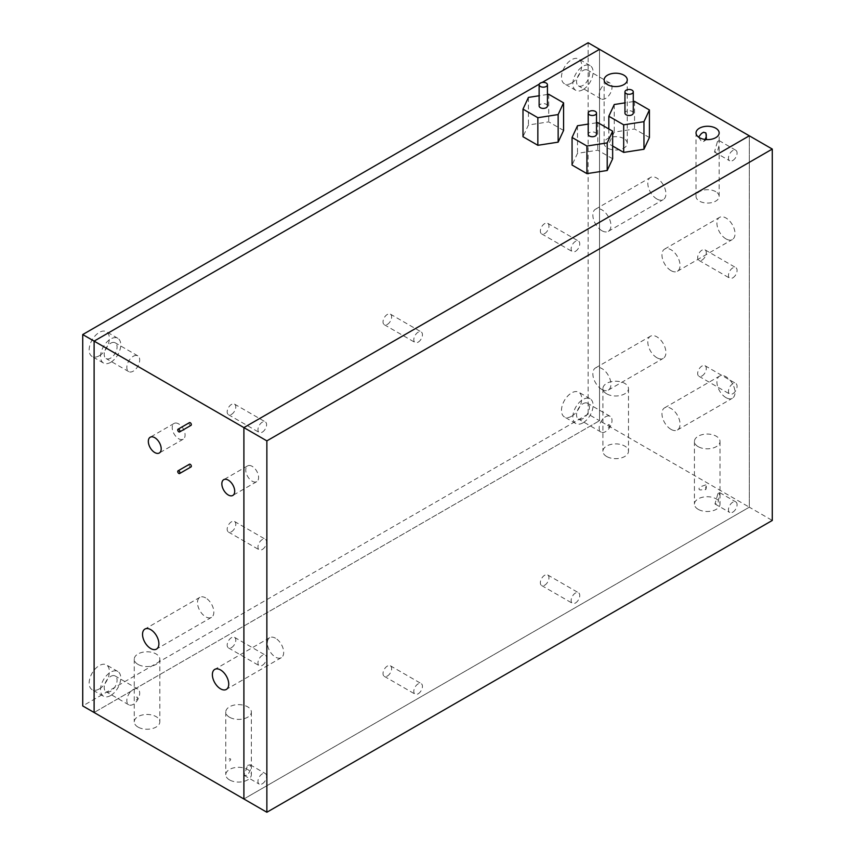 <?xml version="1.0" encoding="UTF-8"?>
<svg xmlns="http://www.w3.org/2000/svg" width="855" height="855" viewBox="0 0 855 855"><rect width="100%" height="100%" fill="white"/><g stroke="black" fill="none" stroke-linecap="round" stroke-linejoin="round"><path stroke-width="0.64" stroke-dasharray="4.28 3.21" d="M178.652 423.888A9.095 5.248 -120 0 0 174.11 423.439A9.095 5.248 -120 0 0 172.71 430.728A9.095 5.248 -120 0 0 178.652 438.743A9.095 5.248 -120 0 0 183.205 439.192A9.095 5.248 -120 0 0 184.595 431.903A9.095 5.248 -120 0 0 178.652 423.888M252.172 466.338A9.095 5.248 -120 0 0 247.619 465.879A9.095 5.248 -120 0 0 246.229 473.168A9.095 5.248 -120 0 0 252.172 481.194A9.095 5.248 -120 0 0 256.714 481.643A9.095 5.248 -120 0 0 258.114 474.354A9.095 5.248 -120 0 0 252.172 466.338M547.446 105.988A4.157 2.405 0 0 0 546.227 104.289A4.157 2.405 0 0 0 541.696 103.776A4.157 2.405 0 0 0 539.131 105.988M596.512 134.321A4.157 2.405 0 0 0 595.294 132.621A4.157 2.405 0 0 0 590.762 132.097A4.157 2.405 0 0 0 588.197 134.321M633.277 113.095A4.157 2.405 0 0 0 632.059 111.407A4.157 2.405 0 0 0 627.517 110.883A4.157 2.405 0 0 0 624.952 113.095M582.982 70.548A9.095 5.248 -60 0 1 587.535 70.099A9.095 5.248 -60 0 1 588.924 77.388A9.095 5.248 -60 0 1 582.982 85.404A9.095 5.248 -60 0 1 578.44 85.853A9.095 5.248 -60 0 1 577.039 78.564A9.095 5.248 -60 0 1 582.982 70.548M605.586 83.598A9.095 5.248 -60 0 1 610.139 83.149A9.095 5.248 -60 0 1 611.528 90.438A9.095 5.248 -60 0 1 605.586 98.453A9.095 5.248 -60 0 1 601.044 98.913A9.095 5.248 -60 0 1 599.644 91.613A9.095 5.248 -60 0 1 605.586 83.598M110.648 343.25A9.095 5.248 -60 0 1 115.201 342.802A9.095 5.248 -60 0 1 116.601 350.09A9.095 5.248 -60 0 1 110.648 358.106A9.095 5.248 -60 0 1 106.106 358.555A9.095 5.248 -60 0 1 104.705 351.266A9.095 5.248 -60 0 1 110.648 343.25M133.262 356.3A9.095 5.248 -60 0 1 137.805 355.851A9.095 5.248 -60 0 1 139.205 363.14A9.095 5.248 -60 0 1 133.262 371.156A9.095 5.248 -60 0 1 128.71 371.604A9.095 5.248 -60 0 1 127.32 364.316A9.095 5.248 -60 0 1 133.262 356.3M110.648 676.433A9.095 5.248 -60 0 1 115.201 675.984A9.095 5.248 -60 0 1 116.601 683.273A9.095 5.248 -60 0 1 110.648 691.289A9.095 5.248 -60 0 1 106.106 691.738A9.095 5.248 -60 0 1 104.705 684.449A9.095 5.248 -60 0 1 110.648 676.433M133.262 689.483A9.095 5.248 -60 0 1 137.805 689.034A9.095 5.248 -60 0 1 139.205 696.323A9.095 5.248 -60 0 1 133.262 704.338A9.095 5.248 -60 0 1 128.71 704.787A9.095 5.248 -60 0 1 127.32 697.498A9.095 5.248 -60 0 1 133.262 689.483M136.351 697.21C138.136 696.857 138.136 697.851 136.351 700.181L136.351 697.21M582.982 403.731A9.095 5.248 -60 0 1 587.535 403.282A9.095 5.248 -60 0 1 588.924 410.571A9.095 5.248 -60 0 1 582.982 418.587A9.095 5.248 -60 0 1 578.44 419.036A9.095 5.248 -60 0 1 577.039 411.747A9.095 5.248 -60 0 1 582.982 403.731M605.586 416.78A9.095 5.248 -60 0 1 610.139 416.332A9.095 5.248 -60 0 1 611.528 423.62A9.095 5.248 -60 0 1 605.586 431.636A9.095 5.248 -60 0 1 601.044 432.096A9.095 5.248 -60 0 1 599.644 424.807A9.095 5.248 -60 0 1 605.586 416.78M608.675 424.508C610.149 424.999 610.149 425.982 608.675 427.489C606.355 427.521 606.355 426.527 608.675 424.508M698.556 137.11L701.463 141.428L703.537 141.513A6.092 3.516 120 0 0 705.076 139.461M705.332 132.696A6.092 3.516 120 0 0 705.033 132.493A6.092 3.516 120 0 0 703.537 132.236M715.763 191.67A11.564 6.68 0 0 0 703.163 190.227A11.564 6.68 0 0 0 696.023 196.394A11.564 6.68 0 0 0 699.411 201.117A11.564 6.68 0 0 0 712.012 202.56A11.564 6.68 0 0 0 719.151 196.394A11.564 6.68 0 0 0 715.763 191.67M703.537 141.513L706.486 139.589M623.872 138.617A11.564 6.68 0 0 0 611.272 137.174A11.564 6.68 0 0 0 604.132 143.341A11.564 6.68 0 0 0 607.52 148.065A11.564 6.68 0 0 0 620.121 149.507A11.564 6.68 0 0 0 627.26 143.341A11.564 6.68 0 0 0 623.872 138.617M606.655 456.495A12.793 7.385 180 0 1 602.903 451.269A12.793 7.385 180 0 1 610.801 444.45A12.793 7.385 180 0 1 624.738 446.054A12.793 7.385 180 0 1 628.489 451.269A12.793 7.385 180 0 1 620.591 458.098A12.793 7.385 180 0 1 606.655 456.495M606.655 393.824A12.793 7.385 180 0 1 602.903 388.598A12.793 7.385 180 0 1 610.801 381.779A12.793 7.385 180 0 1 624.738 383.382A12.793 7.385 180 0 1 628.489 388.598A12.793 7.385 180 0 1 620.591 395.427A12.793 7.385 180 0 1 606.655 393.824M137.997 727.071A12.793 7.385 180 0 1 134.256 721.844A12.793 7.385 180 0 1 142.144 715.026A12.793 7.385 180 0 1 156.091 716.629A12.793 7.385 180 0 1 159.832 721.844A12.793 7.385 180 0 1 151.934 728.674A12.793 7.385 180 0 1 137.997 727.071M137.997 664.399A12.793 7.385 180 0 1 134.256 659.173A12.793 7.385 180 0 1 142.144 652.354A12.793 7.385 180 0 1 156.091 653.957A12.793 7.385 180 0 1 159.832 659.173A12.793 7.385 180 0 1 151.934 666.002A12.793 7.385 180 0 1 137.997 664.399M229.525 761.11C231.074 759.507 231.074 758.716 229.525 758.727C228.135 760.405 228.135 761.207 229.525 761.11M229.525 717.238A12.793 7.385 180 0 1 225.773 712.023A12.793 7.385 180 0 1 233.672 705.193A12.793 7.385 180 0 1 247.608 706.796A12.793 7.385 180 0 1 251.359 712.023A12.793 7.385 180 0 1 243.461 718.841A12.793 7.385 180 0 1 229.525 717.238M229.525 779.91A12.793 7.385 180 0 1 225.773 774.683A12.793 7.385 180 0 1 233.672 767.865A12.793 7.385 180 0 1 247.608 769.468A12.793 7.385 180 0 1 251.359 774.683A12.793 7.385 180 0 1 243.461 781.513A12.793 7.385 180 0 1 229.525 779.91M705.781 484.871L700.202 486.837C698.599 488.547 698.599 489.584 700.202 489.947L705.781 489.584A6.092 3.516 120 0 0 705.781 484.871L705.781 489.584M698.182 446.663A12.793 7.385 180 0 1 694.431 441.447A12.793 7.385 180 0 1 702.329 434.618A12.793 7.385 180 0 1 716.266 436.221A12.793 7.385 180 0 1 720.017 441.447A12.793 7.385 180 0 1 712.119 448.266A12.793 7.385 180 0 1 698.182 446.663M698.182 509.334A12.793 7.385 180 0 1 694.431 504.108A12.793 7.385 180 0 1 702.329 497.289A12.793 7.385 180 0 1 716.266 498.893A12.793 7.385 180 0 1 720.017 504.108A12.793 7.385 180 0 1 712.119 510.937A12.793 7.385 180 0 1 698.182 509.334M275.513 638.236A11.564 6.68 -120 0 0 269.731 637.659A11.564 6.68 -120 0 0 267.957 646.925A11.564 6.68 -120 0 0 275.513 657.121A11.564 6.68 -120 0 0 281.295 657.687A11.564 6.68 -120 0 0 283.069 648.421A11.564 6.68 -120 0 0 275.513 638.236M205.67 597.912A11.564 6.68 -120 0 0 199.888 597.335A11.564 6.68 -120 0 0 198.114 606.601A11.564 6.68 -120 0 0 205.67 616.797A11.564 6.68 -120 0 0 211.452 617.374A11.564 6.68 -120 0 0 213.226 608.097A11.564 6.68 -120 0 0 205.67 597.912M189.457 422.648A1.56 0.898 -120 0 0 189.212 423.898A1.56 0.898 -120 0 0 190.238 425.266A1.56 0.898 -120 0 0 191.007 425.352M189.457 464.244A1.56 0.898 -120 0 0 189.212 465.494A1.56 0.898 -120 0 0 190.238 466.862A1.56 0.898 -120 0 0 191.007 466.937M725.97 397.628A12.793 7.385 60 0 1 717.612 386.353A12.793 7.385 60 0 1 719.568 376.104A12.793 7.385 60 0 1 725.97 376.734A12.793 7.385 60 0 1 734.327 388.01A12.793 7.385 60 0 1 732.361 398.259A12.793 7.385 60 0 1 725.97 397.628M670.993 429.36A12.793 7.385 60 0 1 662.646 418.084A12.793 7.385 60 0 1 664.602 407.835A12.793 7.385 60 0 1 670.993 408.476A12.793 7.385 60 0 1 679.351 419.741A12.793 7.385 60 0 1 677.395 429.99A12.793 7.385 60 0 1 670.993 429.36M656.864 357.732A12.793 7.385 60 0 1 648.507 346.457A12.793 7.385 60 0 1 650.473 336.207A12.793 7.385 60 0 1 656.864 336.838A12.793 7.385 60 0 1 665.222 348.113A12.793 7.385 60 0 1 663.256 358.363A12.793 7.385 60 0 1 656.864 357.732M601.899 389.463A12.793 7.385 60 0 1 593.541 378.188A12.793 7.385 60 0 1 595.497 367.939A12.793 7.385 60 0 1 601.899 368.58A12.793 7.385 60 0 1 610.246 379.844A12.793 7.385 60 0 1 608.29 390.094A12.793 7.385 60 0 1 601.899 389.463M656.864 198.991A12.793 7.385 60 0 1 648.507 187.715A12.793 7.385 60 0 1 650.473 177.466A12.793 7.385 60 0 1 656.864 178.096A12.793 7.385 60 0 1 665.222 189.372A12.793 7.385 60 0 1 663.256 199.621A12.793 7.385 60 0 1 656.864 198.991M601.899 230.722A12.793 7.385 60 0 1 593.541 219.457A12.793 7.385 60 0 1 595.497 209.208A12.793 7.385 60 0 1 601.899 209.838A12.793 7.385 60 0 1 610.246 221.114A12.793 7.385 60 0 1 608.29 231.363A12.793 7.385 60 0 1 601.899 230.722M725.97 238.887A12.793 7.385 60 0 1 717.612 227.612A12.793 7.385 60 0 1 719.568 217.362A12.793 7.385 60 0 1 725.97 217.993A12.793 7.385 60 0 1 734.327 229.268A12.793 7.385 60 0 1 732.361 239.518A12.793 7.385 60 0 1 725.97 238.887M670.993 270.618A12.793 7.385 60 0 1 662.646 259.354A12.793 7.385 60 0 1 664.602 249.104A12.793 7.385 60 0 1 670.993 249.735A12.793 7.385 60 0 1 679.351 261.01A12.793 7.385 60 0 1 677.395 271.259A12.793 7.385 60 0 1 670.993 270.618M732.767 512.166A6.092 3.516 120 0 0 736.754 506.791A6.092 3.516 120 0 0 735.813 501.906A6.092 3.516 120 0 0 732.767 502.216A6.092 3.516 120 0 0 728.791 507.581A6.092 3.516 120 0 0 729.721 512.466A6.092 3.516 120 0 0 732.767 512.166M717.911 493.634L719.718 492.619L717.911 503.595L714.972 503.958L717.911 493.634M732.767 393.749A6.092 3.516 120 0 0 736.754 388.373A6.092 3.516 120 0 0 735.813 383.489A6.092 3.516 120 0 0 732.767 383.799A6.092 3.516 120 0 0 728.791 389.164A6.092 3.516 120 0 0 729.721 394.048A6.092 3.516 120 0 0 732.767 393.749M701.987 375.976A6.092 3.516 120 0 0 705.963 370.6A6.092 3.516 120 0 0 705.033 365.716A6.092 3.516 120 0 0 701.987 366.026A6.092 3.516 120 0 0 698.001 371.391A6.092 3.516 120 0 0 698.941 376.275A6.092 3.516 120 0 0 701.987 375.976M732.767 277.875A6.092 3.516 120 0 0 736.754 272.51A6.092 3.516 120 0 0 735.813 267.626A6.092 3.516 120 0 0 732.767 267.925A6.092 3.516 120 0 0 728.791 273.29A6.092 3.516 120 0 0 729.721 278.174A6.092 3.516 120 0 0 732.767 277.875M701.987 260.102A6.092 3.516 120 0 0 705.963 254.737A6.092 3.516 120 0 0 705.033 249.852A6.092 3.516 120 0 0 701.987 250.152A6.092 3.516 120 0 0 698.001 255.517A6.092 3.516 120 0 0 698.941 260.401A6.092 3.516 120 0 0 701.987 260.102M732.767 160.516A6.092 3.516 120 0 0 736.754 155.15A6.092 3.516 120 0 0 735.813 150.266A6.092 3.516 120 0 0 732.767 150.566A6.092 3.516 120 0 0 728.791 155.941A6.092 3.516 120 0 0 729.721 160.826A6.092 3.516 120 0 0 732.767 160.516M717.398 141.695L719.034 140.573L719.151 141.128L719.151 145.136L717.398 151.645L714.47 152.019L717.398 141.695M418.127 342.171A6.092 3.516 120 0 0 422.113 336.806A6.092 3.516 120 0 0 421.173 331.922A6.092 3.516 120 0 0 418.127 332.221A6.092 3.516 120 0 0 414.141 337.597A6.092 3.516 120 0 0 415.081 342.481A6.092 3.516 120 0 0 418.127 342.171M387.347 324.408A6.092 3.516 120 0 0 391.323 319.033A6.092 3.516 120 0 0 390.393 314.148A6.092 3.516 120 0 0 387.347 314.448A6.092 3.516 120 0 0 383.361 319.823A6.092 3.516 120 0 0 384.29 324.708A6.092 3.516 120 0 0 387.347 324.408M575.447 251.349A6.092 3.516 120 0 0 579.433 245.973A6.092 3.516 120 0 0 578.493 241.089A6.092 3.516 120 0 0 575.447 241.399A6.092 3.516 120 0 0 571.471 246.764A6.092 3.516 120 0 0 572.401 251.648A6.092 3.516 120 0 0 575.447 251.349M544.667 233.575A6.092 3.516 120 0 0 548.643 228.2A6.092 3.516 120 0 0 547.713 223.315A6.092 3.516 120 0 0 544.667 223.625A6.092 3.516 120 0 0 540.681 228.99A6.092 3.516 120 0 0 541.621 233.875A6.092 3.516 120 0 0 544.667 233.575M262.271 432.16A6.092 3.516 120 0 0 266.258 426.784A6.092 3.516 120 0 0 265.328 421.9A6.092 3.516 120 0 0 262.271 422.199A6.092 3.516 120 0 0 258.296 427.575A6.092 3.516 120 0 0 259.225 432.459A6.092 3.516 120 0 0 262.271 432.16M231.491 414.386A6.092 3.516 120 0 0 235.478 409.011A6.092 3.516 120 0 0 234.537 404.126A6.092 3.516 120 0 0 231.491 404.426A6.092 3.516 120 0 0 227.516 409.802A6.092 3.516 120 0 0 228.445 414.686A6.092 3.516 120 0 0 231.491 414.386M262.271 549.509A6.092 3.516 120 0 0 266.258 544.143A6.092 3.516 120 0 0 265.328 539.259A6.092 3.516 120 0 0 262.271 539.558A6.092 3.516 120 0 0 258.296 544.934A6.092 3.516 120 0 0 259.225 549.818A6.092 3.516 120 0 0 262.271 549.509M231.491 531.735A6.092 3.516 120 0 0 235.478 526.37A6.092 3.516 120 0 0 234.537 521.486A6.092 3.516 120 0 0 231.491 521.785A6.092 3.516 120 0 0 227.516 527.161A6.092 3.516 120 0 0 228.445 532.045A6.092 3.516 120 0 0 231.491 531.735M262.271 665.382A6.092 3.516 120 0 0 266.258 660.017A6.092 3.516 120 0 0 265.328 655.133A6.092 3.516 120 0 0 262.271 655.432A6.092 3.516 120 0 0 258.296 660.797A6.092 3.516 120 0 0 259.225 665.682A6.092 3.516 120 0 0 262.271 665.382M231.491 647.609A6.092 3.516 120 0 0 235.478 642.244A6.092 3.516 120 0 0 234.537 637.36A6.092 3.516 120 0 0 231.491 637.659A6.092 3.516 120 0 0 227.516 643.024A6.092 3.516 120 0 0 228.445 647.908A6.092 3.516 120 0 0 231.491 647.609M262.271 783.8A6.092 3.516 120 0 0 266.258 778.435A6.092 3.516 120 0 0 265.328 773.551A6.092 3.516 120 0 0 262.271 773.85A6.092 3.516 120 0 0 258.296 779.215A6.092 3.516 120 0 0 259.225 784.099A6.092 3.516 120 0 0 262.271 783.8M247.608 765.385L250.13 764.776L250.665 769.447L247.608 775.335L244.038 775.335L247.608 765.385M418.127 693.822A6.092 3.516 120 0 0 422.113 688.457A6.092 3.516 120 0 0 421.173 683.573A6.092 3.516 120 0 0 418.127 683.872A6.092 3.516 120 0 0 414.141 689.237A6.092 3.516 120 0 0 415.081 694.121A6.092 3.516 120 0 0 418.127 693.822M387.347 676.048A6.092 3.516 120 0 0 391.323 670.683A6.092 3.516 120 0 0 390.393 665.799A6.092 3.516 120 0 0 387.347 666.098A6.092 3.516 120 0 0 383.361 671.464A6.092 3.516 120 0 0 384.29 676.348A6.092 3.516 120 0 0 387.347 676.048M575.447 602.999A6.092 3.516 120 0 0 579.433 597.624A6.092 3.516 120 0 0 578.493 592.739A6.092 3.516 120 0 0 575.447 593.039A6.092 3.516 120 0 0 571.471 598.414A6.092 3.516 120 0 0 572.401 603.299A6.092 3.516 120 0 0 575.447 602.999M544.667 585.226A6.092 3.516 120 0 0 548.643 579.85A6.092 3.516 120 0 0 547.713 574.966A6.092 3.516 120 0 0 544.667 575.265A6.092 3.516 120 0 0 540.681 580.641A6.092 3.516 120 0 0 541.621 585.525A6.092 3.516 120 0 0 544.667 585.226M547.446 94.467L539.131 95.76M596.512 122.799L588.197 124.093M633.277 101.585L624.952 102.867M612.65 158.774L597.795 150.191L577.499 153.334L572.059 165.047M542.134 82.465L539.291 84.111L542.134 82.465M649.405 137.548L634.549 128.977L614.253 132.108L608.824 143.822L612.65 146.034M563.573 130.441L548.718 121.859L528.433 125.001L522.993 136.715M588.133 42.75L588.133 414.13L599.526 420.713L599.526 49.334L599.526 420.713L94.114 712.504L599.526 420.713L749.311 507.186L749.311 135.806L749.311 507.186L243.899 798.987L749.311 507.186L772.279 520.449M634.549 101.382L634.549 128.977M614.253 104.524L614.253 132.108M608.824 128.966L608.824 143.822M597.795 122.607L597.795 150.191M577.499 125.749L577.499 153.334M548.718 94.274L548.718 121.859M528.433 97.417L528.433 125.001M99.255 688.948A14.3 8.251 -60 0 1 92.116 689.664A14.3 8.251 -60 0 1 89.914 678.207A14.3 8.251 -60 0 1 99.255 665.607A14.3 8.251 -60 0 1 106.405 664.901A14.3 8.251 -60 0 1 108.596 676.358A14.3 8.251 -60 0 1 99.255 688.948M110.648 695.532A14.3 8.251 -60 0 1 103.508 696.237A14.3 8.251 -60 0 1 101.318 684.78A14.3 8.251 -60 0 1 110.648 672.19A14.3 8.251 -60 0 1 117.798 671.474A14.3 8.251 -60 0 1 119.989 682.931A14.3 8.251 -60 0 1 110.648 695.532M571.589 83.074A14.3 8.251 -60 0 1 564.439 83.779A14.3 8.251 -60 0 1 562.248 72.322A14.3 8.251 -60 0 1 571.589 59.732A14.3 8.251 -60 0 1 578.739 59.016A14.3 8.251 -60 0 1 580.93 70.473A14.3 8.251 -60 0 1 571.589 83.074M582.982 89.647A14.3 8.251 -60 0 1 575.832 90.363A14.3 8.251 -60 0 1 573.641 78.906A14.3 8.251 -60 0 1 582.982 66.305A14.3 8.251 -60 0 1 590.132 65.6A14.3 8.251 -60 0 1 592.323 77.057A14.3 8.251 -60 0 1 582.982 89.647M571.589 416.257A14.3 8.251 -60 0 1 564.439 416.962A14.3 8.251 -60 0 1 562.248 405.505A14.3 8.251 -60 0 1 571.589 392.915A14.3 8.251 -60 0 1 578.739 392.199A14.3 8.251 -60 0 1 580.93 403.656A14.3 8.251 -60 0 1 571.589 416.257M582.982 422.83A14.3 8.251 -60 0 1 575.832 423.546A14.3 8.251 -60 0 1 573.641 412.089A14.3 8.251 -60 0 1 582.982 399.488A14.3 8.251 -60 0 1 590.132 398.783A14.3 8.251 -60 0 1 592.323 410.24A14.3 8.251 -60 0 1 582.982 422.83M99.255 355.766A14.3 8.251 -60 0 1 92.116 356.482A14.3 8.251 -60 0 1 89.914 345.025A14.3 8.251 -60 0 1 99.255 332.424A14.3 8.251 -60 0 1 106.405 331.719A14.3 8.251 -60 0 1 108.596 343.176A14.3 8.251 -60 0 1 99.255 355.766M110.648 362.349A14.3 8.251 -60 0 1 103.508 363.054A14.3 8.251 -60 0 1 101.318 351.597A14.3 8.251 -60 0 1 110.648 339.007A14.3 8.251 -60 0 1 117.798 338.291A14.3 8.251 -60 0 1 119.989 349.748A14.3 8.251 -60 0 1 110.648 362.349M588.133 414.13L82.721 705.931M174.11 423.439L150.213 437.236M247.619 465.879L223.732 479.676M610.139 83.149L587.535 70.099M137.805 355.851L115.201 342.802M137.805 689.034L115.201 675.984M610.139 416.332L587.535 403.282M696.023 196.394L696.023 132.942M604.132 143.341L604.132 79.889M602.903 388.598L602.903 451.269M134.256 659.173L134.256 721.844M225.773 712.023L225.773 774.683M694.431 441.447L694.431 504.108M269.731 637.659L214.776 669.38M199.888 597.335L144.933 629.066M664.602 407.835L719.568 376.104M595.497 367.939L650.473 336.207M595.497 209.208L650.473 177.466M664.602 249.104L719.568 217.362M719.718 492.619L735.813 501.906M705.033 365.716L735.813 383.489M705.033 249.852L735.813 267.626M719.034 140.573L735.813 150.266M390.393 314.148L421.173 331.922M547.713 223.315L578.493 241.089M234.537 404.126L265.328 421.9M234.537 521.486L265.328 539.259M234.537 637.36L265.328 655.133M250.13 764.776L265.328 773.551M390.393 665.799L421.173 683.573M547.713 574.966L578.493 592.739M541.621 585.525L572.401 603.299M384.29 676.348L415.081 694.121M244.038 775.335L259.225 784.099M228.445 647.908L259.225 665.682M228.445 532.045L259.225 549.818M228.445 414.686L259.225 432.459M541.621 233.875L572.401 251.648M384.29 324.708L415.081 342.481M714.47 152.019L729.721 160.826M698.941 260.401L729.721 278.174M698.941 376.275L729.721 394.048M714.972 503.958L729.721 512.466M677.395 271.259L732.361 239.518M608.29 231.363L663.256 199.621M608.29 390.094L663.256 358.363M677.395 429.99L732.361 398.259M211.452 617.374L156.497 649.095M281.295 657.687L226.34 689.419M720.017 441.447L720.017 504.108M251.359 712.023L251.359 774.683M159.832 659.173L159.832 721.844M628.489 388.598L628.489 451.269M627.26 143.341L627.26 79.889M719.151 196.394L719.151 145.136M719.151 141.128L719.151 132.942M705.033 132.493L705.781 132.92M601.044 432.096L578.44 419.036M128.71 704.787L106.106 691.738M128.71 371.604L106.106 358.555M601.044 98.913L578.44 85.853M256.714 481.643L232.827 495.43M183.205 439.192L159.308 452.99M103.508 696.237L92.116 689.664M575.832 90.363L564.439 83.779M575.832 423.546L564.439 416.962M103.508 363.054L92.116 356.482M117.798 338.291L106.405 331.719M590.132 398.783L578.739 392.199M590.132 65.6L578.739 59.016M117.798 671.474L106.405 664.901"/><path stroke-width="1.28" d="M154.766 437.685A9.095 5.248 -120 0 0 150.213 437.236A9.095 5.248 -120 0 0 148.823 444.525A9.095 5.248 -120 0 0 154.766 452.541A9.095 5.248 -120 0 0 159.308 452.99A9.095 5.248 -120 0 0 160.708 445.701A9.095 5.248 -120 0 0 154.766 437.685M228.274 480.125A9.095 5.248 -120 0 0 223.732 479.676A9.095 5.248 -120 0 0 222.332 486.965A9.095 5.248 -120 0 0 228.274 494.981A9.095 5.248 -120 0 0 232.827 495.43A9.095 5.248 -120 0 0 234.217 488.141A9.095 5.248 -120 0 0 228.274 480.125M540.349 86.462A4.157 2.405 0 0 0 544.881 86.986A4.157 2.405 0 0 0 547.446 84.773A4.157 2.405 0 0 0 546.227 83.074A4.157 2.405 0 0 0 541.696 82.55A4.157 2.405 0 0 0 539.131 84.773A4.157 2.405 0 0 0 540.349 86.462M539.131 84.773L539.131 105.988A4.157 2.405 0 0 0 540.349 107.687A4.157 2.405 0 0 0 544.881 108.211A4.157 2.405 0 0 0 547.446 105.988L547.446 84.773M589.416 114.794A4.157 2.405 0 0 0 593.947 115.318A4.157 2.405 0 0 0 596.512 113.095A4.157 2.405 0 0 0 595.294 111.396A4.157 2.405 0 0 0 590.762 110.883A4.157 2.405 0 0 0 588.197 113.095A4.157 2.405 0 0 0 589.416 114.794M588.197 113.095L588.197 134.321A4.157 2.405 0 0 0 589.416 136.02A4.157 2.405 0 0 0 593.947 136.544A4.157 2.405 0 0 0 596.512 134.321L596.512 113.095M626.17 93.58A4.157 2.405 0 0 0 630.701 94.093A4.157 2.405 0 0 0 633.277 91.88A4.157 2.405 0 0 0 632.059 90.181A4.157 2.405 0 0 0 627.517 89.657A4.157 2.405 0 0 0 624.952 91.88A4.157 2.405 0 0 0 626.17 93.58M624.952 91.88L624.952 113.095A4.157 2.405 0 0 0 626.17 114.794A4.157 2.405 0 0 0 630.701 115.318A4.157 2.405 0 0 0 633.277 113.095L633.277 91.88M706.486 139.589L705.92 133.006L703.537 132.236L701.463 133.498L698.556 137.11M705.076 139.461A6.092 3.516 120 0 0 705.332 132.696M715.763 128.218A11.564 6.68 0 0 0 703.163 126.775A11.564 6.68 0 0 0 696.023 132.942A11.564 6.68 0 0 0 699.411 137.666A11.564 6.68 0 0 0 712.012 139.109A11.564 6.68 0 0 0 719.151 132.942A11.564 6.68 0 0 0 715.763 128.218M623.872 75.165A11.564 6.68 0 0 0 611.272 73.722A11.564 6.68 0 0 0 604.132 79.889A11.564 6.68 0 0 0 607.52 84.613A11.564 6.68 0 0 0 620.121 86.056A11.564 6.68 0 0 0 627.26 79.889A11.564 6.68 0 0 0 623.872 75.165M220.558 669.957A11.564 6.68 -120 0 0 214.776 669.38A11.564 6.68 -120 0 0 213.002 678.656A11.564 6.68 -120 0 0 220.558 688.841A11.564 6.68 -120 0 0 226.34 689.419A11.564 6.68 -120 0 0 228.114 680.153A11.564 6.68 -120 0 0 220.558 669.957M150.715 629.633A11.564 6.68 -120 0 0 144.933 629.066A11.564 6.68 -120 0 0 143.159 638.332A11.564 6.68 -120 0 0 150.715 648.528A11.564 6.68 -120 0 0 156.497 649.095A11.564 6.68 -120 0 0 158.271 639.829A11.564 6.68 -120 0 0 150.715 629.633M178.834 431.85A1.56 0.898 -120 0 0 179.614 431.925A1.56 0.898 -120 0 0 179.86 430.674A1.56 0.898 -120 0 0 178.834 429.306A1.56 0.898 -120 0 0 178.054 429.221A1.56 0.898 -120 0 0 177.819 430.471A1.56 0.898 -120 0 0 178.834 431.85M179.614 431.925L191.007 425.352A1.56 0.898 -120 0 0 191.253 424.101A1.56 0.898 -120 0 0 190.238 422.723A1.56 0.898 -120 0 0 189.457 422.648L178.054 429.221M178.834 473.446A1.56 0.898 -120 0 0 179.614 473.52A1.56 0.898 -120 0 0 179.86 472.27A1.56 0.898 -120 0 0 178.834 470.891A1.56 0.898 -120 0 0 178.054 470.816A1.56 0.898 -120 0 0 177.819 472.067A1.56 0.898 -120 0 0 178.834 473.446M179.614 473.52L191.007 466.937A1.56 0.898 -120 0 0 191.253 465.697A1.56 0.898 -120 0 0 190.238 464.318A1.56 0.898 -120 0 0 189.457 464.244L178.054 470.816M539.131 95.76L528.433 97.417L522.993 109.13L537.848 117.701L558.144 114.57L563.573 102.846L548.718 94.274L547.446 94.467M588.197 124.093L577.499 125.749L572.059 137.463L586.915 146.034L607.21 142.903L612.65 131.178L597.795 122.607L596.512 122.799M624.952 102.867L614.253 104.524L608.824 116.237L623.68 124.819L643.965 121.677L649.405 109.964L634.549 101.382L633.277 101.585M572.059 137.463L572.059 165.047L586.915 173.629L607.21 170.487L612.65 158.774L612.65 131.178M599.526 49.334L542.134 82.465L599.526 49.334L749.311 135.806L243.899 427.607L94.114 341.124L94.114 712.504L94.114 341.124L539.291 84.111L94.114 341.124L82.721 334.551L588.133 42.75L599.526 49.334M612.65 146.034L623.68 152.404L643.965 149.262L649.405 137.548L649.405 109.964M522.993 109.13L522.993 136.715L537.848 145.297L558.144 142.154L563.573 130.441L563.573 102.846M772.279 149.069L266.867 440.87L266.867 812.25L772.279 520.449L772.279 149.069L749.311 135.806L243.899 427.607L243.899 798.987L82.721 705.931L82.721 334.551M643.965 121.677L643.965 149.262M608.824 116.237L608.824 128.966M623.68 124.819L623.68 152.404M586.915 146.034L586.915 173.629M607.21 142.903L607.21 170.487M537.848 117.701L537.848 145.297M558.144 114.57L558.144 142.154M266.867 440.87L243.899 427.607L243.899 798.987L266.867 812.25"/></g></svg>
